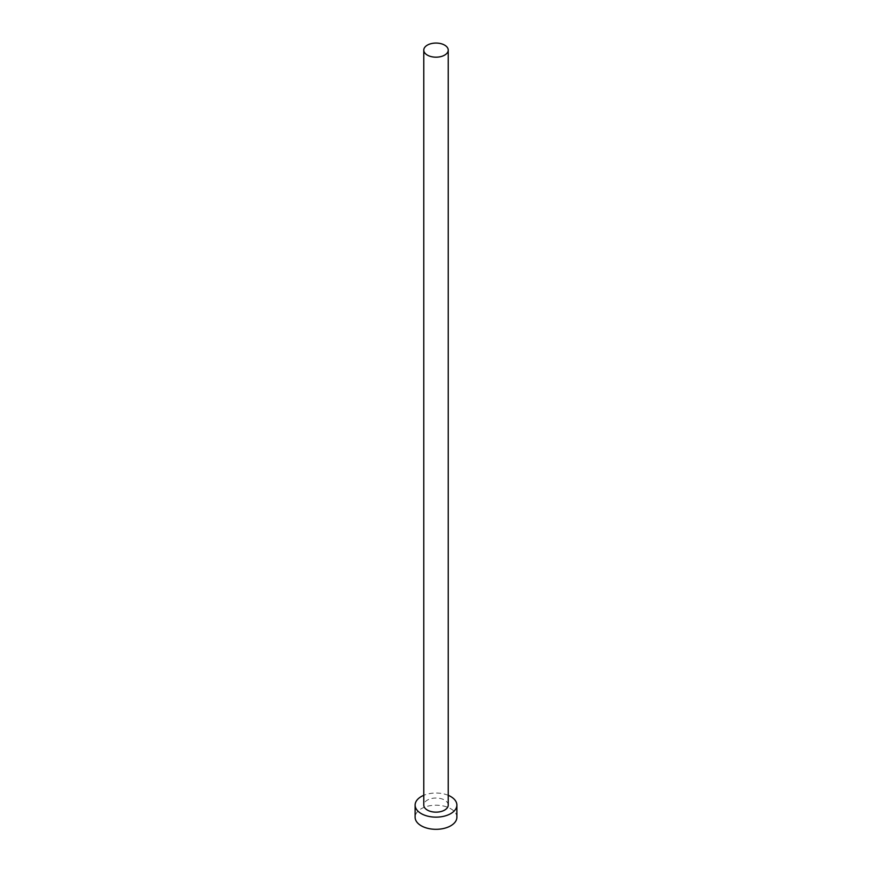 <?xml version="1.0" encoding="UTF-8"?>
<svg xmlns="http://www.w3.org/2000/svg" width="872" height="872" viewBox="0 0 872 872"><rect width="100%" height="100%" fill="white"/><g stroke="black" fill="none" stroke-linecap="round" stroke-linejoin="round"><path stroke-width="0.65" stroke-dasharray="4.36 3.27" d="M448.23 805.085A12.23 7.063 0 0 0 444.644 800.093A12.23 7.063 0 0 0 431.324 798.567A12.23 7.063 0 0 0 423.77 805.085M456.874 817.26A20.873 12.055 0 0 0 450.759 808.736A20.873 12.055 0 0 0 428.01 806.131A20.873 12.055 0 0 0 415.127 817.26M448.23 795.319A20.873 12.055 0 0 0 423.77 795.319"/><path stroke-width="1.31" d="M427.356 55.11A12.23 7.063 0 0 0 440.676 56.647A12.23 7.063 0 0 0 448.23 50.118A12.23 7.063 0 0 0 444.644 45.126A12.23 7.063 0 0 0 431.324 43.6A12.23 7.063 0 0 0 423.77 50.118A12.23 7.063 0 0 0 427.356 55.11M423.77 50.118L423.77 805.085A12.23 7.063 0 0 0 427.356 810.077A12.23 7.063 0 0 0 440.676 811.614A12.23 7.063 0 0 0 448.23 805.085L448.23 50.118M423.77 795.319A20.873 12.055 0 0 0 415.127 805.085A20.873 12.055 0 0 0 421.241 813.609A20.873 12.055 0 0 0 443.99 816.225A20.873 12.055 0 0 0 456.874 805.085A20.873 12.055 0 0 0 450.759 796.561A20.873 12.055 0 0 0 448.23 795.319M415.127 805.085L415.127 817.26A20.873 12.055 0 0 0 421.241 825.784A20.873 12.055 0 0 0 443.99 828.4A20.873 12.055 0 0 0 456.874 817.26L456.874 805.085"/></g></svg>
